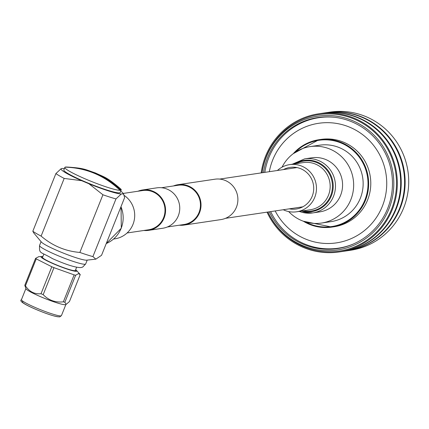 <?xml version="1.0" encoding="UTF-8"?>
<svg xmlns="http://www.w3.org/2000/svg" width="429" height="429" viewBox="0 0 429 429"><rect width="100%" height="100%" fill="white"/><g stroke="black" fill="none" stroke-linecap="round" stroke-linejoin="round"><path stroke-width="0.64" d="M123.102 193.452L142.659 190.54A19.841 19.423 81.5 0 1 160.837 197.989A19.841 19.423 81.5 0 1 163.572 217.76A19.841 19.423 81.5 0 1 148.498 229.788L127.081 232.979M137.988 191.237A20.42 19.986 81.5 0 1 142.573 189.967A20.42 19.986 81.5 0 1 161.283 197.63A20.42 19.986 81.5 0 1 164.098 217.98A20.42 19.986 81.5 0 1 148.584 230.362A20.42 19.986 81.5 0 1 143.828 230.486M142.573 189.967L156.757 187.859A20.42 19.986 81.5 0 1 175.466 195.522A20.42 19.986 81.5 0 1 178.282 215.867A20.42 19.986 81.5 0 1 162.768 228.249L148.584 230.362M161.513 187.736L178.11 185.264A19.841 19.423 81.5 0 1 196.289 192.712A19.841 19.423 81.5 0 1 199.029 212.484A19.841 19.423 81.5 0 1 183.95 224.512L167.353 226.984M173.439 185.961A20.42 19.986 81.5 0 1 178.024 184.695L214.897 179.204A20.42 19.986 81.5 0 1 233.607 186.867A20.42 19.986 81.5 0 1 236.422 207.218A20.42 19.986 81.5 0 1 220.908 219.6L184.036 225.086A20.42 19.986 81.5 0 1 179.279 225.209M178.024 184.695A20.42 19.986 81.5 0 1 196.734 192.353A20.42 19.986 81.5 0 1 199.549 212.704A20.42 19.986 81.5 0 1 184.036 225.086M267.026 212.151A69.83 68.356 -98.5 0 0 339.21 251.952L342.562 251.453A69.83 68.356 -98.5 0 0 378.941 233.708A69.83 68.356 -98.5 0 0 393.838 152.359A69.83 68.356 -98.5 0 0 322.002 113.31L318.656 113.808A69.83 68.356 -98.5 0 0 282.277 131.547A69.83 68.356 -98.5 0 0 261.186 172.903M339.21 251.952A69.83 68.356 -98.5 0 0 375.589 234.207A69.83 68.356 -98.5 0 0 390.487 152.858A69.83 68.356 -98.5 0 0 318.656 113.808M267.862 212.028A69.005 67.546 -98.5 0 0 375.037 233.601A69.005 67.546 -98.5 0 0 378.34 136.138A69.005 67.546 -98.5 0 0 282.829 132.159A69.005 67.546 -98.5 0 0 262.022 172.78M267.921 212.017A67.626 66.195 -98.5 0 0 372.774 232.786A67.626 66.195 -98.5 0 0 376.013 137.275A67.626 66.195 -98.5 0 0 282.411 133.371A67.626 66.195 -98.5 0 0 262.081 172.769M269.321 211.808A66.243 64.843 -98.5 0 0 337.344 248.6A66.243 64.843 -98.5 0 0 371.852 231.773A66.243 64.843 -98.5 0 0 385.987 154.601A66.243 64.843 -98.5 0 0 317.841 117.557A66.243 64.843 -98.5 0 0 283.333 134.384A66.243 64.843 -98.5 0 0 263.481 172.56M342.841 251.41A69.83 68.356 -98.5 0 0 343.12 251.367A69.83 68.356 -98.5 0 0 379.499 233.628A69.83 68.356 -98.5 0 0 394.396 152.274A69.83 68.356 -98.5 0 0 322.56 113.224A69.83 68.356 -98.5 0 0 322.281 113.267M343.12 251.367L346.471 250.868A69.83 68.356 -98.5 0 0 382.85 233.129A69.83 68.356 -98.5 0 0 397.747 151.775A69.83 68.356 -98.5 0 0 325.911 112.725L322.56 113.224M346.75 250.831A69.83 68.356 -98.5 0 0 347.029 250.788A69.83 68.356 -98.5 0 0 383.408 233.044A69.83 68.356 -98.5 0 0 398.305 151.694A69.83 68.356 -98.5 0 0 326.469 112.645A69.83 68.356 -98.5 0 0 326.19 112.688M347.029 250.788L350.6 250.257A69.83 68.356 -98.5 0 0 386.979 232.513A69.83 68.356 -98.5 0 0 401.876 151.164A69.83 68.356 -98.5 0 0 330.046 112.114L326.469 112.645M282.057 167.16A38.642 37.827 81.5 0 1 310.129 146.611A38.642 37.827 81.5 0 1 345.538 161.111A38.642 37.827 81.5 0 1 350.863 199.619A38.642 37.827 81.5 0 1 321.503 223.053A38.642 37.827 81.5 0 1 288.663 211.567M310.129 146.611L319.616 145.195A38.642 37.827 81.5 0 1 355.03 159.701A38.642 37.827 81.5 0 1 360.355 198.209A38.642 37.827 81.5 0 1 330.995 221.643L321.503 223.053M293.28 153.662A44.166 43.227 81.5 0 1 318.919 139.72L321.037 139.404A44.166 43.227 81.5 0 1 361.508 155.979A44.166 43.227 81.5 0 1 367.594 199.989A44.166 43.227 81.5 0 1 334.041 226.769L331.917 227.086A44.166 43.227 81.5 0 1 303.33 221.214M275.177 210.939A60.446 59.17 -98.5 0 0 330.459 243.452A60.446 59.17 -98.5 0 0 382.368 206.22A60.446 59.17 -98.5 0 0 349.866 127.268A60.446 59.17 -98.5 0 0 272.71 159.953A60.446 59.17 -98.5 0 0 269.337 171.691M264.822 172.361A65.969 64.575 81.5 0 1 268.822 157.674A65.969 64.575 81.5 0 1 318.945 117.669A65.969 64.575 81.5 0 1 334.797 117.321M353.635 243.887A65.969 64.575 81.5 0 1 338.368 248.171A65.969 64.575 81.5 0 1 270.661 211.61M75.627 269.744A19.16 2.006 -158.2 0 1 76.55 271.176A19.16 2.006 -158.2 0 1 76.314 271.235A19.16 2.006 -158.2 0 1 57.55 265.508A19.16 2.006 -158.2 0 1 41.163 257.025A19.16 2.006 -158.2 0 1 41.554 256.574A19.16 2.006 -158.2 0 1 42.82 256.622M75.338 271.225A18.163 1.904 21.8 0 0 75.332 271.214L75.595 270.565A17.943 1.877 21.8 0 0 75.456 270.157M42.653 257.041A17.943 1.877 21.8 0 0 42.278 257.239A17.943 1.877 21.8 0 0 56.762 265.052A17.943 1.877 21.8 0 0 75.209 270.769A17.943 1.877 21.8 0 0 75.595 270.565M43.806 254.161L42.53 257.346A17.664 1.85 21.8 0 0 56.794 265.031A17.664 1.85 21.8 0 0 74.957 270.667A17.664 1.85 21.8 0 0 75.338 270.463L76.609 267.283M86.685 260.167L95.849 259.148L92.905 256.596A39.409 4.129 -158.2 0 1 79.853 252.445C65.315 251.206 52.402 245.758 41.114 236.1A39.409 4.129 -158.2 0 1 32.824 231.247L33.752 232.947L41.415 242.063A24.839 2.601 21.8 0 0 63.267 253.067A24.839 2.601 21.8 0 0 86.685 260.167A24.839 2.601 21.8 0 0 86.765 260.156M95.849 259.148L101.544 255.309L124.614 197.635L123.793 194.621L122.855 193.779A33.36 3.491 21.8 0 0 122.871 193.066A33.36 3.491 21.8 0 0 120.731 191.157M119.16 189.452L120.935 190.197C105.475 175.445 87.167 167.718 66.002 167.02A30.362 3.18 21.8 0 0 65.487 167.058A30.362 3.18 21.8 0 0 65.111 167.154A30.362 3.18 21.8 0 0 64.833 167.401L63.814 169.948A30.362 3.18 21.8 0 0 88.331 183.167A30.362 3.18 21.8 0 0 119.541 192.846A30.362 3.18 21.8 0 0 120.195 192.498L121.214 189.95A30.362 3.18 21.8 0 0 120.597 188.84C106.655 176.946 105.116 177.531 95.404 172.957C84.904 169.444 84.347 168.034 66.045 167.02A30.362 3.18 21.8 0 0 66.002 167.02L66.339 167.165M64.833 167.401A30.362 3.18 21.8 0 0 88.331 180.196A30.362 3.18 21.8 0 0 120.045 190.331A30.362 3.18 21.8 0 0 120.565 190.294A30.362 3.18 21.8 0 0 120.935 190.197A30.362 3.18 21.8 0 0 121.214 189.95M42.836 256.585A19.321 2.022 21.8 0 0 41.549 256.494A19.321 2.022 21.8 0 0 41.409 256.51A19.321 2.022 21.8 0 0 55.025 264.484A19.321 2.022 21.8 0 0 76.459 271.3A19.321 2.022 21.8 0 0 76.635 270.527A19.321 2.022 21.8 0 0 75.638 269.702M38.674 256.719L35.575 258.36A24.839 2.601 21.8 0 0 36.24 258.88L51.807 266.763A24.839 2.601 21.8 0 0 53.968 267.675L74.142 274.871A24.839 2.601 21.8 0 0 75.638 275.268L78.453 273.643L80.239 274.581L69.455 301.549L66.163 304.365L64.854 302.231A24.839 2.601 -158.2 0 1 63.353 301.839C55.357 302.692 48.633 300.295 43.184 294.643A24.839 2.601 -158.2 0 1 41.023 293.731C34.556 294.358 29.365 291.731 25.45 285.848A24.839 2.601 -158.2 0 1 24.791 285.328L26.003 288.765A21.471 2.247 21.8 0 0 44.385 298.278A21.471 2.247 21.8 0 0 65.385 304.681A21.471 2.247 21.8 0 0 65.637 304.617L66.163 304.365M25.906 288.545A21.53 2.252 21.8 0 0 46.423 299.093A21.53 2.252 21.8 0 0 65.862 304.531M64.854 302.231L75.638 275.268M76.635 270.527L80.239 274.581M24.791 285.328L35.575 258.36M25.45 285.848L36.24 258.88M41.023 293.731L51.807 266.763M43.184 294.643L53.968 267.675M63.353 301.839L74.142 274.871M65.111 167.154C86.202 167.825 104.515 175.547 120.045 190.331M121.241 194.021L115.975 198.917A39.409 4.129 -158.2 0 1 102.922 194.771L88.926 183.751A33.36 3.491 21.8 0 0 121.241 194.021L122.855 193.779M81.687 180.695L64.184 178.426A39.409 4.129 -158.2 0 1 55.893 173.568L61.154 168.667A33.36 3.491 21.8 0 0 81.687 180.695L88.926 183.751M64.35 168.602A33.36 3.491 21.8 0 0 62.768 168.431L61.154 168.667M41.114 236.1L64.184 178.426M55.893 173.568L32.824 231.247M102.922 194.771L79.853 252.445M92.905 256.596L115.975 198.917M42.015 257.888A18.163 1.904 21.8 0 0 42.01 257.893L42.278 257.239M289.291 208.837A21.032 20.587 -98.5 0 0 296.224 209.009A21.032 20.587 -98.5 0 0 313.696 189.42A21.032 20.587 -98.5 0 0 298.294 167.889A21.032 20.587 -98.5 0 0 290.031 167.407A21.032 20.587 -98.5 0 0 283.446 169.589M283.253 209.738A23.836 23.332 -98.5 0 0 287.269 211.234A23.836 23.332 -98.5 0 0 296.632 211.787A23.836 23.332 -98.5 0 0 316.441 189.58A23.836 23.332 -98.5 0 0 298.981 165.181A23.836 23.332 -98.5 0 0 289.618 164.629A23.836 23.332 -98.5 0 0 277.413 170.485M299.211 211.4L301.893 212.28L312.736 212.918L319.836 211.862A27.327 26.748 -98.5 0 0 342.546 186.401A27.327 26.748 -98.5 0 0 322.528 158.43A27.327 26.748 -98.5 0 0 311.792 157.802L304.692 158.859A27.327 26.748 81.5 0 1 315.428 159.486A27.327 26.748 81.5 0 1 335.44 187.457A27.327 26.748 81.5 0 1 312.736 212.918A27.327 26.748 81.5 0 1 302 212.285M124.142 195.399A23.836 23.332 81.5 0 1 134.175 220.463A23.836 23.332 81.5 0 1 114.875 238.835L113.594 239.023M305.561 221.943A43.613 42.691 -98.5 0 0 364.864 200.107A43.613 42.691 -98.5 0 0 348.981 147.286A43.613 42.691 -98.5 0 0 295.2 152.311M293.259 153.673L318.919 139.72A44.166 43.227 81.5 0 1 359.384 156.295A44.166 43.227 81.5 0 1 365.476 200.305A44.166 43.227 81.5 0 1 331.917 227.086L303.308 221.208M85.671 263.953L82.711 267.063L80.942 267.583C75.601 267.658 66.136 264.677 52.536 258.644C39.72 251.078 39.334 254.29 39.538 245.506A24.839 2.601 21.8 0 0 59.599 256.317A24.839 2.601 21.8 0 0 85.135 264.237A24.839 2.601 21.8 0 0 85.671 263.953L87.205 260.108M21.45 299.651A21.53 2.252 21.8 0 0 41.951 310.269A21.53 2.252 21.8 0 0 60.966 315.883A21.53 2.252 21.8 0 0 61.427 315.642L59.711 316.886C55.212 316.768 46.713 314.023 34.202 308.66C23.332 303.861 19.085 300.858 21.45 299.651L25.896 288.529M58.853 316.779A19.873 2.081 -158.2 0 1 36.808 309.77A19.873 2.081 -158.2 0 1 22.801 301.566M296.048 163.674A25.273 24.743 81.5 0 1 313.899 161.626A25.273 24.743 81.5 0 1 331.842 191.725A25.273 24.743 81.5 0 1 303.062 210.827M296.632 211.787L310.339 209.743A23.836 23.332 -98.5 0 0 330.142 187.537A23.836 23.332 -98.5 0 0 312.687 163.143A23.836 23.332 -98.5 0 0 303.324 162.591L289.618 164.629M301.582 211.047A25.89 25.343 -98.5 0 0 332.411 192.621A25.89 25.343 -98.5 0 0 314.216 161.004A25.89 25.343 -98.5 0 0 294.562 163.894M121.042 206.569L121.3 228.223L106.253 243.543A28.046 27.451 -98.5 0 0 120.967 206.757M296.965 167.578L219.653 179.081M302.804 206.826L225.493 218.334M318.945 117.669L323.734 116.956M338.368 248.171L343.152 247.458M41.077 241.661L39.538 245.506M65.878 304.52L61.427 315.642M41.549 256.494L38.535 256.719M122.871 193.066L123.734 194.525M304.692 158.859L292.192 164.248"/></g></svg>
